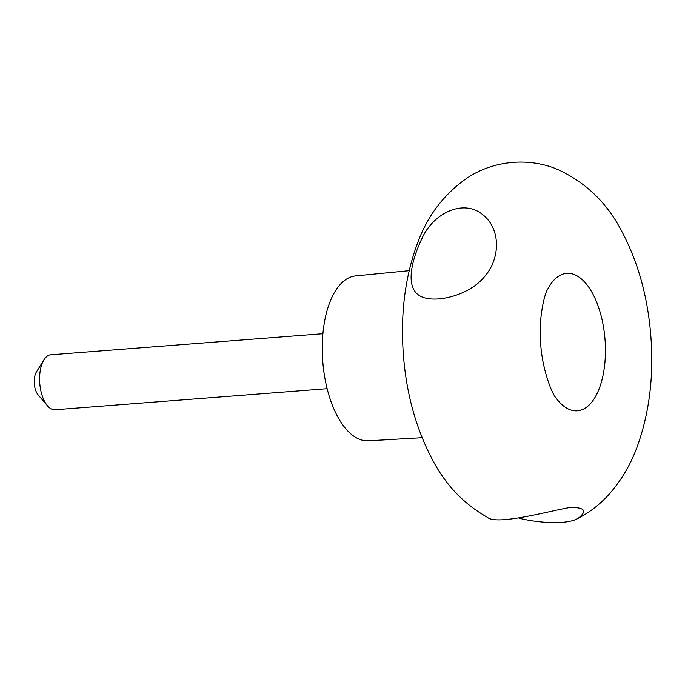 <?xml version="1.0" encoding="UTF-8"?>
<svg xmlns="http://www.w3.org/2000/svg" width="685" height="685" viewBox="0 0 685 685"><rect width="100%" height="100%" fill="white"/><g stroke="black" fill="none" stroke-linecap="round" stroke-linejoin="round"><path stroke-width="1.03" d="M409.15 270.695L355.609 275.892A82.705 39.721 85.6 0 0 322.429 355.917A82.705 39.721 85.6 0 0 368.376 440.806L422.08 437.706M547.632 289.284C544.541 293.899 538.975 316.598 540.491 339.101C540.927 365.191 551.382 393.241 556.049 398.019A68.92 33.094 85.6 0 0 599.923 386.691A68.92 33.094 85.6 0 0 592.731 293.728A68.92 33.094 85.6 0 0 547.632 289.284A68.92 33.094 85.6 0 0 547.546 289.455M421.857 238.722C410.512 262.552 405.76 287.589 419.631 295.714C433.134 304.183 468.677 296.177 484.423 276.774C500.624 258.485 501.112 228.388 482.052 214.114C462.735 198.821 432.826 213.523 421.857 238.722M519.033 518.202C539.198 523.177 567.308 524.89 578.174 518.297C587.422 511.019 584.862 507.397 570.485 507.439C551.75 510.282 496.616 526.012 487.292 517.252C464.464 504.314 446.629 485.956 433.776 462.187C415.17 427.911 404.852 388.96 402.814 345.351C401.085 307.959 406.085 273.64 417.824 242.404C427.663 215.621 443.991 194.232 466.81 178.228C494.536 159.545 531.389 157.327 559.559 170.317C586.292 183.1 606.773 202.957 621.004 229.895C637.675 260.805 647.59 295.826 650.75 334.948C654.029 375.594 649.457 413.004 637.024 447.185C630.269 465.475 620.567 481.598 607.92 495.546C599.409 504.794 589.485 512.38 578.174 518.297M322.9 333.723L50.836 354.787A27.571 13.238 85.6 0 0 43.951 359.83L36.399 371.989A13.786 6.619 85.6 0 0 34.25 382.804A13.786 6.619 85.6 0 0 38.18 394.988L47.513 405.837A27.571 13.238 85.6 0 0 55.091 409.758L327.156 388.695M43.951 359.83A27.571 13.238 85.6 0 0 39.653 381.476A27.571 13.238 85.6 0 0 47.513 405.837"/></g></svg>
